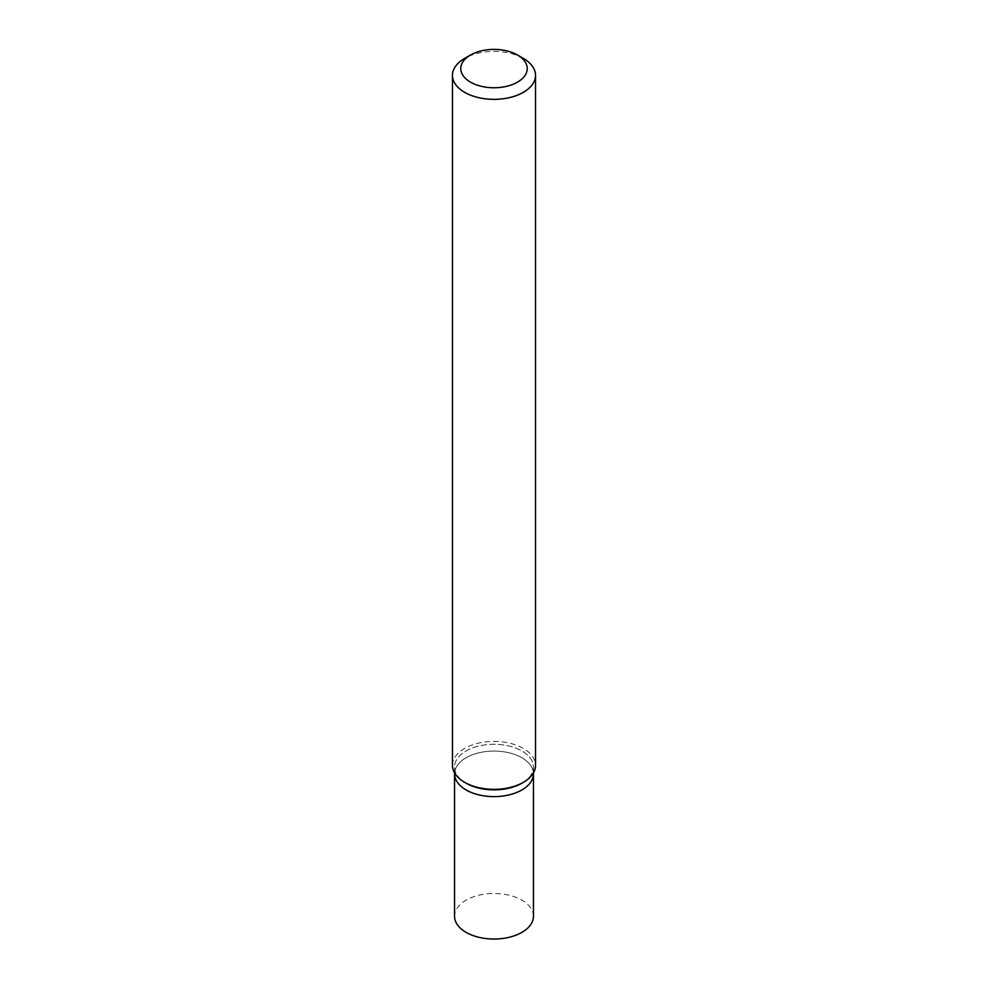 <?xml version="1.0" encoding="UTF-8"?>
<svg xmlns="http://www.w3.org/2000/svg" width="988" height="988" viewBox="0 0 988 988"><rect width="100%" height="100%" fill="white"/><g stroke="black" fill="none" stroke-linecap="round" stroke-linejoin="round"><path stroke-width="0.74" stroke-dasharray="4.94 3.71" d="M523.368 58.403A41.533 23.971 0 0 0 464.632 58.403M452.467 765.379A41.533 23.971 180 0 1 478.106 743.223A41.533 23.971 180 0 1 523.368 748.422A41.533 23.971 180 0 1 535.533 765.379M521.899 783.175A39.446 22.773 0 0 0 521.899 750.966A39.446 22.773 0 0 0 466.101 750.966A39.446 22.773 0 0 0 466.101 783.175A39.446 22.773 0 0 1 454.554 767.071L454.554 772.863M522.615 782.755A39.446 22.773 0 0 0 533.446 767.071A39.446 22.773 0 0 0 521.899 750.966A39.446 22.773 0 0 0 478.908 746.026A39.446 22.773 0 0 0 454.554 767.071M533.446 773.851A39.446 22.773 0 0 0 521.899 757.747A39.446 22.773 0 0 0 478.908 752.807A39.446 22.773 0 0 0 454.554 773.851A39.446 22.773 0 0 1 478.908 752.807A39.446 22.773 0 0 1 521.899 757.747A39.446 22.773 0 0 1 533.446 773.851M533.446 916.259A39.446 22.773 0 0 0 521.899 900.154A39.446 22.773 0 0 0 478.908 895.214A39.446 22.773 0 0 0 454.554 916.259M533.446 767.071L533.446 772.863"/><path stroke-width="1.48" d="M523.368 58.403L517.49 55.019A33.221 19.18 180 0 1 517.49 82.14A33.221 19.18 180 0 1 470.51 82.14A33.221 19.18 180 0 1 470.51 55.019A33.221 19.18 180 0 1 517.49 55.019L523.368 58.403A41.533 23.971 0 0 1 535.533 75.36L535.533 765.379A41.533 23.971 180 0 1 523.368 782.323A41.533 23.971 180 0 1 464.632 782.323L464.632 782.323A41.533 23.971 180 0 1 452.467 765.379L452.467 75.36A41.533 23.971 0 0 0 464.632 92.316A41.533 23.971 0 0 0 509.894 97.516A41.533 23.971 0 0 0 535.533 75.36M470.51 55.019L464.632 58.403A41.533 23.971 0 0 0 452.467 75.36M522.615 782.755A39.446 22.773 0 0 1 466.101 783.175L464.632 782.323L466.101 783.175A39.446 22.773 0 0 0 521.899 783.175L523.368 782.323M454.554 772.863L454.554 773.851A39.446 22.773 0 0 0 466.101 789.955A39.446 22.773 0 0 0 509.092 794.895A39.446 22.773 0 0 0 533.446 773.851L533.446 916.259A39.446 22.773 0 0 1 509.092 937.303A39.446 22.773 0 0 1 466.101 932.363A39.446 22.773 0 0 1 454.554 916.259L454.554 773.851A39.446 22.773 0 0 0 466.101 789.955A39.446 22.773 0 0 0 509.092 794.895A39.446 22.773 0 0 0 533.446 773.851L533.446 772.863"/></g></svg>
